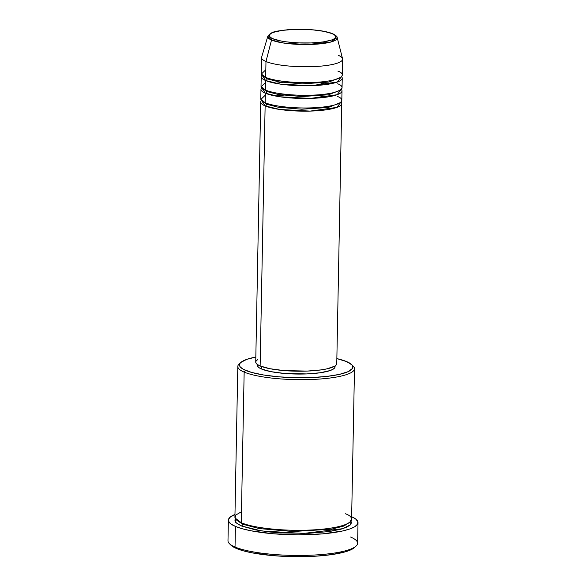 <?xml version="1.0" encoding="UTF-8"?>
<svg xmlns="http://www.w3.org/2000/svg" width="586" height="586" viewBox="0 0 586 586"><rect width="100%" height="100%" fill="white"/><g stroke="black" fill="none" stroke-linecap="round" stroke-linejoin="round"><path stroke-width="0.88" d="M338.195 55.252A40.522 8.358 -178.9 0 1 342.605 59.157A40.522 8.358 -178.9 0 1 311.459 66.687A40.522 8.358 -178.9 0 1 265.978 61.508A40.522 8.358 -178.9 0 1 261.576 57.604L261.268 73.462A40.522 8.358 1.1 0 0 265.678 77.367L265.978 61.508A40.522 8.358 1.1 0 0 312.565 66.643A40.522 8.358 1.1 0 0 342.546 58.688L337.199 37.614A34.764 7.171 -178.9 0 1 311.481 44.448A34.764 7.171 -178.9 0 1 271.516 40.038L283.111 42.954L306.793 44.551L330.497 42.119L337.199 37.614C337.448 36.72 335.946 35.416 332.694 33.71C325.97 31.109 315.927 29.637 302.574 29.3L287.477 29.754C277.896 31.27 271.911 30.597 267.802 36.288L261.649 57.135A40.522 8.358 1.1 0 0 265.978 61.508L271.516 40.038A34.764 7.171 -178.9 0 1 267.802 36.288L271.516 40.038A1.619 1.414 -67 0 1 272.937 38.742C267.341 36.977 265.773 31.783 287.462 29.798C309.562 27.996 328.878 31.651 332.094 33.622A1.619 1.414 -67 0 1 333.244 34.156M341.045 101.957L336.899 107.399L310.162 111.098L279.925 109.494L265.128 105.905A1.619 1.414 113 0 0 266.601 104.198L278.211 107.231L301.739 109.223L328.292 107.465L339.88 102.872L328.292 107.465L301.739 109.223L278.211 107.231L266.601 104.198A1.619 1.414 113 0 0 266.242 103.158A1.619 1.414 -67 0 1 266.601 104.198L262.616 101.385L266.601 104.198A1.619 1.414 -67 0 1 265.128 105.905A40.522 8.358 -178.9 0 1 260.719 102.001A40.522 8.358 -178.9 0 1 261.488 100.433L265.128 105.905L260.133 365.964L265.128 105.905A40.522 8.358 -178.9 0 0 310.609 111.084A40.522 8.358 -178.9 0 0 341.748 103.561A40.522 8.358 -178.9 0 0 341.045 101.957M265.333 95.1L260.873 99.43L265.187 102.733L265.37 93.225L265.187 102.733A40.522 8.358 1.1 0 0 310.668 107.912A40.522 8.358 1.1 0 0 341.814 100.389L341.997 90.874A40.522 8.358 -178.9 0 0 341.286 89.27L337.148 94.712L310.404 98.411L280.167 96.807L265.37 93.225A40.522 8.358 -178.9 0 1 260.968 89.314L260.785 98.829A40.522 8.358 1.1 0 0 265.187 102.733C269.113 105.136 292.7 109.604 319.67 107.392C346.15 104.975 344.231 98.631 337.404 96.485M341.997 90.874A40.522 8.358 -178.9 0 1 310.851 98.397A40.522 8.358 -178.9 0 1 265.37 93.225A1.619 1.414 113 0 0 266.85 91.511L278.453 94.544L301.98 96.544L328.534 94.778L340.122 90.185L328.534 94.778L301.98 96.544L278.453 94.544L266.85 91.511A1.619 1.414 113 0 0 266.484 90.471A1.619 1.414 -67 0 1 266.85 91.511L262.865 88.698L266.85 91.511A1.619 1.414 -67 0 1 265.37 93.225L261.73 87.746A40.522 8.358 -178.9 0 0 260.968 89.314M265.583 82.414L261.122 86.743L265.436 90.054L265.619 80.538L265.436 90.054A40.522 8.358 1.1 0 0 310.91 95.225A40.522 8.358 1.1 0 0 342.056 87.702L342.239 78.187A40.522 8.358 -178.9 0 0 341.528 76.59L337.39 82.025L310.646 85.724L280.408 84.128L265.619 80.538A40.522 8.358 -178.9 0 1 261.21 76.634L261.026 86.142A40.522 8.358 1.1 0 0 265.436 90.054C269.355 92.456 292.941 96.917 319.919 94.712C346.392 92.288 344.473 85.952 337.646 83.798M342.239 78.187A40.522 8.358 -178.9 0 1 311.093 85.71A40.522 8.358 -178.9 0 1 265.619 80.538A1.619 1.414 113 0 0 267.091 78.824L278.702 81.864L302.222 83.857L328.775 82.091L340.363 77.499L328.775 82.091L302.222 83.857L278.702 81.864L267.091 78.824A1.619 1.414 113 0 0 266.725 77.784A1.619 1.414 -67 0 1 267.091 78.824L263.107 76.012L267.091 78.824A1.619 1.414 -67 0 1 265.619 80.538L261.979 75.059A40.522 8.358 -178.9 0 0 261.21 76.634M332.709 33.717A1.619 1.414 113 0 0 332.094 33.622C337.69 35.38 339.257 40.573 317.568 42.558C295.469 44.368 276.145 40.712 272.937 38.742L270.564 37.445L269.428 36.105L269.553 34.764L270.952 33.483L273.559 32.303L281.976 30.421L293.52 29.425L312.785 29.857L324.08 31.373L332.094 33.622L334.467 34.911L335.602 36.251L335.478 37.592L334.079 38.881L331.464 40.06L323.054 41.936L311.51 42.939L298.596 42.91L286.283 41.855L280.95 40.991L272.937 38.742A1.619 1.414 113 0 0 271.516 40.038L265.978 61.508L265.678 77.367C269.604 79.769 293.183 84.23 320.161 82.025C346.634 79.601 344.715 73.265 337.888 71.111M240.78 362.485L239.169 363.965A58.351 12.035 1.1 0 0 244.157 372.103L245.629 370.389A56.732 11.698 -178.9 0 1 240.78 362.485A56.732 11.698 -178.9 0 1 255.826 357.05L246.706 359.379L240.787 362.478L239.857 363.598L239.637 365.884L240.341 367.034L243.351 369.297L251.621 372.432L263.729 375.011L278.628 376.813L295.044 377.684L311.554 377.552L326.739 376.432L339.294 374.403L348.135 371.663L352.508 368.426L352.728 366.14L352.025 364.983L346.729 361.635L336.855 358.603A56.732 11.698 -178.9 0 1 346.729 361.635A56.732 11.698 -178.9 0 1 351.673 364.609A56.732 11.698 -178.9 0 1 315.078 377.391A56.732 11.698 -178.9 0 1 245.629 370.389L244.157 372.103A58.351 12.035 -178.9 0 1 237.813 366.477A58.351 12.035 -178.9 0 1 240.106 363.225M228.379 520.17L227.983 540.783A64.834 13.368 1.1 0 0 235.03 547.031A64.834 13.368 -178.9 0 1 229.382 543.625L230.935 545.17A63.215 13.031 1.1 0 0 236.444 548.489L235.03 547.031L235.425 526.411A64.834 13.368 -178.9 0 1 228.379 520.17A64.834 13.368 -178.9 0 1 234.971 514.464L229.888 517.379L228.386 519.95L228.569 521.269L230.803 523.891L235.425 526.411L235.03 547.031A64.834 13.368 1.1 0 0 307.796 555.308A64.834 13.368 1.1 0 0 357.621 543.273L358.017 522.653A64.834 13.368 -178.9 0 1 308.192 534.696A64.834 13.368 -178.9 0 1 235.425 526.411L242.274 528.748L251.079 530.799L273.135 533.758L298.252 534.835L322.6 533.868L342.473 531.004L349.739 528.99L354.838 526.682L357.57 524.17L357.826 521.555L355.592 518.932L351.651 516.706A64.834 13.368 -178.9 0 1 358.017 522.653M351.058 520.939L350.538 524.69L342.744 528.675L303.526 533.443L261.664 530.96L241.205 525.913A1.619 1.414 113 0 0 242.677 524.206L259.29 528.579L292.89 531.517L331.478 529.165L343.748 526.074L349.307 522.609L343.748 526.074L331.478 529.165L292.89 531.517L259.29 528.579L242.677 524.206A1.619 1.414 113 0 0 242.326 523.173A1.619 1.414 -67 0 1 242.677 524.206L237.081 520.456L242.677 524.206A1.619 1.414 -67 0 1 241.205 525.913L235.762 522.463L234.869 520.097L235.396 518.713L236.041 522.771L241.205 525.913L255.291 529.861L269.794 532.007L280.665 532.938L309.005 533.289L329.295 531.531L341.045 529.18L346.641 527.224L350.179 525.041L351.527 522.727L350.633 520.361M237.813 366.477L234.92 517.123A58.351 12.035 1.1 0 0 241.264 522.741C246.918 526.206 280.877 532.63 319.722 529.451C357.841 525.964 355.079 516.837 345.249 513.739M260.719 102.001L255.73 362.06A40.522 8.358 1.1 0 0 260.133 365.964L257.247 364.389L255.855 362.749L256.009 361.115L257.715 359.548M257.305 364.433L257.291 365.261A38.903 8.021 1.1 0 0 261.517 369.012L261.568 366.521L261.517 369.012L258.741 367.495L257.408 365.92M241.476 511.746L235.938 514.94L235.052 517.98L241.264 522.741L244.157 372.103L241.264 522.741A58.351 12.035 1.1 0 0 306.749 530.198A58.351 12.035 1.1 0 0 351.6 519.357L354.493 368.719A58.351 12.035 -178.9 0 1 309.642 379.552A58.351 12.035 -178.9 0 1 244.157 372.103A58.351 12.035 1.1 0 0 315.583 379.303A58.351 12.035 1.1 0 0 353.226 366.155L351.673 364.609M265.824 69.727L261.363 74.056L265.678 77.367A40.522 8.358 1.1 0 0 311.151 82.538A40.522 8.358 1.1 0 0 342.297 75.015L342.605 59.157M350.575 537.025A64.834 13.368 -178.9 0 1 356.112 546.057A64.834 13.368 -178.9 0 1 301.028 555.44A64.834 13.368 -178.9 0 1 235.03 547.031L236.444 548.489A63.215 13.031 1.1 0 0 300.794 556.693A63.215 13.031 1.1 0 0 354.501 547.544L350.662 549.91L344.605 552.027L331.874 554.576L315.781 556.18L291.498 556.627L273.215 555.653L251.702 552.766L243.117 550.767L236.444 548.489L230.547 544.753M352.325 365.378A58.351 12.035 -178.9 0 1 354.493 368.719M334.958 366.096L334.804 367.671L333.163 369.173L330.108 370.557L320.249 372.755L306.72 373.927L284.144 373.421L270.908 371.641L261.517 369.012A38.903 8.021 1.1 0 0 305.174 373.985A38.903 8.021 1.1 0 0 335.075 366.755L335.089 365.928M336.635 362.932L336.474 364.565L334.767 366.133L327.039 368.836L321.311 369.869L307.225 371.085L283.705 370.557L269.919 368.711L260.133 365.964A40.522 8.358 1.1 0 0 305.614 371.143A40.522 8.358 1.1 0 0 336.76 363.62L341.748 103.561M356.112 546.057L354.501 547.544M327.794 84.281L320.886 83.161M282.357 82.421L275.405 83.278M327.552 96.968L313.869 95.108M288.905 94.632L275.164 95.965"/></g></svg>
